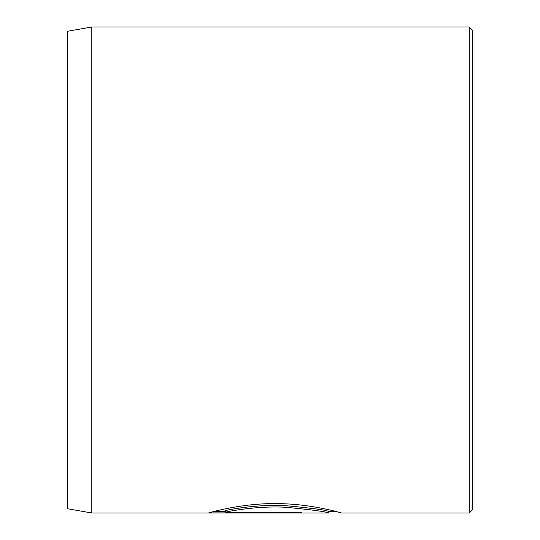 <?xml version="1.0" encoding="UTF-8"?>
<svg xmlns="http://www.w3.org/2000/svg" width="540" height="540" viewBox="0 0 540 540"><rect width="100%" height="100%" fill="white"/><g stroke="black" fill="none" stroke-linecap="round" stroke-linejoin="round"><path stroke-width="0.81" d="M225.565 512.156L225.565 510.536C234.434 508.498 260.793 504.265 285.215 505.622C312.039 508.147 326.43 510.064 328.374 511.38L328.374 513C326.416 511.684 312.039 509.767 285.242 507.242C260.807 505.879 234.454 510.118 225.565 512.156L301.698 512.156L301.698 512.906L208.663 512.906C211.43 512.075 243.776 502.821 278.336 503.631C312.944 503.989 342.374 513.284 341.712 513L335.448 511.38M67.5 508.714L67.5 31.286L91.8 27L91.8 513L67.5 508.714M469.26 27L472.5 30.24L472.5 509.76L469.26 513L469.26 27L91.8 27M301.698 512.156L301.698 512.906M214.785 511.286L225.565 511.286M469.26 513L341.712 513M328.374 513L91.8 513M335.637 511.38L328.374 511.38"/></g></svg>
